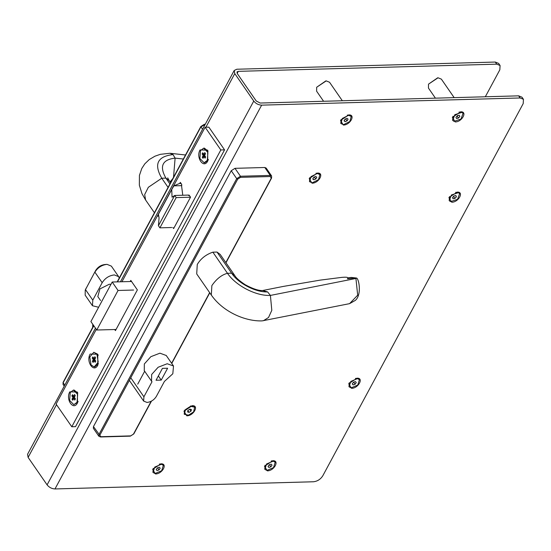 <?xml version="1.0" encoding="UTF-8"?>
<svg xmlns="http://www.w3.org/2000/svg" width="551" height="551" viewBox="0 0 551 551"><rect width="100%" height="100%" fill="white"/><g stroke="black" fill="none" stroke-linecap="round" stroke-linejoin="round"><path stroke-width="0.83" d="M73.848 404.689L69.626 400.398L70.252 392.47L73.441 390.08L77.663 394.371L77.037 402.292L73.848 404.689L77.725 402.278L78.118 401.424M77.884 393.104L74.123 390.06L73.441 390.08M73.593 396.238L74.523 394.516L75.273 395.604L74.344 397.326L75.425 398.896L74.784 400.095L73.696 398.525L72.766 400.253L72.016 399.165L72.946 397.436L71.864 395.873L72.505 394.674L73.593 396.238L74.95 396.203M71.864 395.873L74.509 397.023M72.946 397.436L74.392 397.395M72.016 399.165L74.626 397.739M73.696 398.525L75.143 398.483M98.236 355.305L97.596 354.155L93.794 352.282L96.907 354.176L98.23 362.159L94.2 366.89L91.087 364.989L89.765 357.007L93.794 352.282M94.2 366.89L94.882 366.87L98.471 363.626M93.945 358.439L94.875 356.717L95.626 357.806L94.696 359.527L95.778 361.098L95.137 362.296L94.049 360.726L93.119 362.455L92.368 361.366L93.298 359.638L92.217 358.074L92.857 356.876L93.945 358.439L95.302 358.405M92.217 358.074L94.862 359.224M93.298 359.638L94.744 359.596M92.368 361.366L94.979 359.941M94.049 360.726L95.495 360.685M459.513 193.435L458.136 192.375L455.643 192.333M449.52 196.562L449.189 200.578M450.566 201.638L449.292 200.743L451.372 194.992L458.356 192.692L459.63 193.594L457.55 199.338L450.566 201.638M453.06 198.78L452.516 197.575L453.921 195.956L455.863 195.55L456.407 196.755L455.002 198.374L453.06 198.78M455.002 198.374L453.473 196.473M456.407 196.755L455.608 195.605M454.003 195.942L453.687 196.473M359.314 379.522L357.227 378.31L355.45 378.42M349.32 382.656L348.99 386.664M351.077 387.876L349.093 386.83L350.808 381.423L357.447 378.627L359.431 379.68L357.723 385.08L351.077 387.876M353.115 384.922L352.261 383.923L353.411 382.256L355.416 381.581L356.263 382.58L355.113 384.254L353.115 384.922L352.344 383.806M355.113 384.254L353.804 382.353L353.294 382.422M275.094 462.062L273.007 460.85L271.23 460.953M265.1 465.189L264.769 469.197M266.856 470.416L264.873 469.362L266.581 463.963L273.227 461.166L275.211 462.213L273.503 467.62L266.856 470.416M268.895 467.455L268.041 466.463L269.191 464.789L271.188 464.121L272.042 465.12L270.892 466.787L268.895 467.455L268.123 466.346M270.892 466.787L269.577 464.886L269.074 464.954M163.254 465.168L161.167 463.956L159.391 464.059M153.261 468.295L152.93 472.31M155.017 473.523L153.033 472.469L154.748 467.069L161.388 464.273L163.371 465.326L161.663 470.726L155.017 473.523M157.056 470.568L156.202 469.569L157.352 467.895L159.356 467.227L160.203 468.226L159.053 469.893L157.056 470.568L156.284 469.452M159.053 469.893L157.738 467.992L157.235 468.068M168.083 187.374L161.76 178.228L148.336 187.299L144.679 194.537L145.602 199.992L141.965 193.621L139.355 185.219L139.431 175.383L141.807 168.448L144.803 163.847L149.259 159.549L154.948 156.202L160.286 154.335L169.908 153.268L173.042 154.59L175.115 158.123L173.524 177.264M169.928 183.944L165.899 178.111L161.76 178.228C153.688 164.253 157.448 156.374 173.042 154.59M172.807 178.607L170.066 181.92M167.718 177.87L169.067 180.473L165.899 178.111C159.232 166.285 162.304 159.625 175.115 158.123L183.345 159.032M143.907 396.796L152 381.76L151.532 381.189L151.649 374.487L158.137 367.255L167.187 363.743L173.51 365.995L172.814 373.771L164.425 381.416L156.332 396.445C154.06 399.992 150.946 401.982 146.986 402.437L143.653 401.087L143.907 396.796L130.752 377.772M92.713 327.349L92.761 324.243M156.043 380.238L162.435 368.371L167.621 368.226L161.229 380.094L156.043 380.238M105.503 294.468L99.655 305.33M161.229 380.094L158.357 375.94M110.944 284.364L109.318 284.226L99.924 288.924L97.809 296.569L100.551 300.529M98.615 307.265L92.465 305.736L92.788 300.15L102.183 282.704C105.131 278.103 109.181 275.507 114.332 274.921L118.665 276.671L119.236 278.09M118.665 276.671L111.357 266.112L107.032 264.356L104.993 264.521C101.033 264.969 97.92 266.966 95.647 270.507L85.247 290.067L85.164 295.171L92.465 305.736M107.032 264.356C101.88 264.941 97.83 267.538 94.882 272.146L102.183 282.704M92.788 300.15L85.488 289.592L95.647 270.507M86.259 287.953L85.247 290.067M319.814 174.412L317.045 173.166L315.943 173.303M309.82 177.532L309.49 181.548M312.259 182.787L309.593 181.713L311.005 176.616L317.266 173.482L319.931 174.564L318.519 179.654L312.259 182.787M313.856 179.812L312.754 179.02L313.664 177.339L315.668 176.458L316.77 177.25L315.861 178.93L313.856 179.812L312.996 178.572M315.861 178.93L314.166 177.119M194.565 407.017L190.701 405.908M185.432 409.593L190.529 406.314L194.689 407.168L193.601 411.893L188.497 415.172L184.344 414.318L185.432 409.593M184.578 410.144L184.241 414.159M188.043 410.33L189.957 409.131L191.431 409.545L190.99 411.163L189.069 412.362L187.595 411.948L188.043 410.33M189.069 412.362L187.76 410.461M190.99 411.163L189.675 409.262M262.352 290.577L283.455 286.396L320.172 280.128L341.957 277.36C343.969 277.243 349.527 276.657 347.433 278.813L355.877 277.966L357.682 295.205L349.561 303.656L262.131 320.882C245.271 321.515 222.941 311.859 211.315 295.054L196.714 273.93L197.265 264.48C200.716 258.653 205.916 254.548 212.872 252.165L227.473 273.289C235.656 285.542 255.926 296.169 270.403 295.426L271.808 310.344L268.523 317.5L263.385 320.737M355.994 277.952L351.256 277.428L355.877 277.966M234.781 275.534L220.18 254.41L217.011 252.048L231.613 273.179L234.781 275.534C235.952 277.8 239.41 280.852 245.147 284.681C252.633 288.786 258.55 290.756 262.889 290.577L267.607 291.913L270.403 295.426L356.125 278.434M356.58 277.993L357.069 278.413C359.424 281.127 361.36 295.446 355.299 300.405L349.561 303.656M211.315 295.054L211.866 285.604C216.46 278.93 221.66 274.825 227.473 273.289L231.613 273.179C238.335 283.545 256.112 292.519 267.607 291.913M217.011 252.048L212.872 252.165M144.699 371.195L137.729 384.137M166.25 355.498L159.942 353.177L150.843 356.69L144.328 363.97L144.272 370.685M151.153 401.266L133.48 434.092L130.677 435.889L100.854 436.716L93.463 426.591L231.234 170.72L236.71 178.641L237.701 179.151L240.505 177.353L270.327 176.527L271.25 178.221L225.827 262.579M240.505 177.353L240.45 176.244L234.974 168.324L264.797 167.497L270.272 175.418L270.327 176.527M93.463 426.591L93.367 428.306L98.843 436.227L98.939 434.512L236.71 178.641L240.45 176.244L270.272 175.418L271.609 175.955L266.133 168.034L264.797 167.497M234.974 168.324L231.234 170.72M204.104 162.772L199.882 158.481L200.509 150.561L203.698 148.164L207.92 152.455L207.3 160.382L204.104 162.772L204.786 162.759L207.982 160.362L208.374 159.508M208.14 151.188L204.38 148.143L203.698 148.164M203.849 154.328L204.779 152.599L205.53 153.688L204.6 155.416L205.681 156.987L205.041 158.178L203.953 156.615L203.023 158.337L202.272 157.255L203.202 155.527L202.121 153.956L202.761 152.758L203.849 154.328L205.206 154.287M202.121 153.956L204.765 155.113M203.202 155.527L204.648 155.485M202.272 157.255L204.889 155.83M203.953 156.615L205.399 156.574M454.169 97.644L441.372 79.137L438.045 77.787L428.513 84.145L428.451 88.07L435.421 98.161M437.673 77.808L428.513 84.145M342.329 100.75L329.539 82.244L326.206 80.894L316.673 87.251L316.611 91.184L323.589 101.274M325.834 80.914L316.673 87.251M351.132 116.254L348.363 115.014L347.254 115.152M341.131 119.381L340.8 123.396M343.569 124.636L340.904 123.562L342.316 118.465L348.576 115.331L351.242 116.413L349.837 121.502L343.569 124.636M345.167 121.661L344.065 120.869L344.974 119.188L346.978 118.307L348.08 119.099L347.178 120.779L345.167 121.661L344.313 120.421M347.178 120.779L345.477 118.968M457.371 115.669L455.966 117.287L456.51 118.493L458.453 118.079L459.858 116.468L459.314 115.262L457.371 115.669M459.059 115.311L459.858 116.468M457.757 115.255L457.137 116.178L458.453 118.079M461.807 112.397L454.823 114.698L452.743 120.449L454.017 121.351L461.001 119.05L463.081 113.299L461.807 112.397M462.964 113.148L461.586 112.08L459.073 112.046M452.977 116.268L452.64 120.283M455.188 121.936L452.343 117.342L460.636 111.819C467.778 111.309 461.993 122.053 455.188 121.936M523.45 99.311L523.202 103.602L322.803 475.775C320.537 479.322 317.417 481.319 313.457 481.767L54.99 488.951L261.649 105.145L520.116 97.961L523.45 99.311L521.99 97.196L518.656 95.846L260.189 103.037L256.243 100.991L237.254 73.531L236.978 71.967L238.28 71.348L496.754 64.164L500.081 65.507L499.833 69.805L485.314 96.776M348.797 114.925L340.511 120.449L343.349 125.043C350.154 125.16 355.939 114.415 348.797 114.925M457.185 192.106L448.893 197.637L451.737 202.224C458.542 202.341 464.328 191.596 457.185 192.106M317.486 173.076L309.194 178.607L312.038 183.194C318.843 183.311 324.629 172.573 317.486 173.076M356.986 378.193L348.7 383.723L351.538 388.31C358.343 388.427 364.128 377.69 356.986 378.193M192.237 405.688L183.951 411.211L186.789 415.805C193.594 415.922 199.379 405.178 192.237 405.688M272.766 460.732L264.473 466.256L267.318 470.85C274.123 470.967 279.908 460.223 272.766 460.732M160.926 463.839L152.641 469.362L155.478 473.956C162.283 474.074 168.069 463.329 160.926 463.839M54.99 488.951C51.801 488.785 49.17 487.421 47.097 484.866L28.115 457.399L56.512 404.668M261.649 105.145C258.453 104.979 255.822 103.616 253.756 101.06L234.774 73.6L234.209 70.48L120.428 281.795M500.081 65.507L498.621 63.399L495.294 62.049L236.82 69.233L234.209 70.48M95.461 328.155L27.55 454.286L28.115 457.399M96.756 330.015L118.045 290.473L112.204 282.022L90.908 321.57L96.756 330.015L116.054 329.484M118.045 290.473L133.597 290.04M131.544 281.485L112.204 282.022M90.164 354.038L97.754 354.245L97.83 365.127C93.828 373.351 85.687 361.573 90.164 354.038M94.82 360.03L94.924 360.705M207.734 161.016C203.732 169.233 195.591 157.462 200.068 149.927L207.658 150.134L207.734 161.016M77.477 402.926C73.476 411.149 65.335 399.372 69.812 391.837L77.402 392.043L77.477 402.926M130.181 281.527L130.794 280.397L137.364 289.902L115.441 330.607L114.691 329.519M179.709 183.517L180.315 182.388L181.775 184.495L181.479 185.108L182.774 195.24M190.522 197.21L176.189 197.609L174.708 195.467L188.38 195.088L188.745 195.619L189.076 195.061L190.536 197.175L173.634 228.575L172.876 227.487M96.301 329.367L56.085 404.055L71.788 426.763L220.834 149.962L205.13 127.253L121.943 281.754M204.724 155.919L204.827 156.587M158.812 216.068L157.607 216.095L158.385 214.387L159.074 217.852L158.426 225.703L159.907 227.845L171.733 227.515M158.426 225.703L174.708 195.467L172.064 197.224L171.726 189.551L173.889 185.859L181.851 185.639M220.834 149.962L224.56 149.858L75.515 426.66L71.788 426.763M224.56 149.858L208.863 127.15L205.13 127.253M173.889 185.859L179.399 183.524L181.072 183.476M188.745 195.619L189.448 195.598M159.907 227.845L176.189 197.609M117.48 281.878L201.191 126.337L200.936 126.888L202.561 129.244M64.791 385.115L63.158 382.759L63.42 382.208M64.226 386.161L63.062 384.474L63.158 382.759L93.835 325.793M204.924 124.863L203.994 124.547M200.936 126.888L205.13 124.478M99.931 435.021L237.701 179.151M209.642 292.636L171.616 363.261M100.172 436.771L100.854 436.716L100.172 436.771M130.677 435.889L129.995 435.937M271.25 178.221L271.505 177.677M133.735 433.547L133.48 434.092M518.656 95.846L520.116 97.961M253.756 101.06L47.097 484.866M237.178 73.4L238.28 71.348M495.294 62.049L496.754 64.164M205.895 127.233L234.774 73.6M169.908 153.268L185.522 154.989M145.602 199.992L154.418 212.755M169.067 180.473L170.603 182.698M63.062 384.474L63.089 382.366L93.677 325.565M117.191 281.885L200.86 126.496L204.338 124.285L205.248 124.264M143.653 401.087L129.347 380.39M173.462 365.933L166.161 355.374M151.484 381.113L144.183 370.554M351.256 277.428L348.053 277.821M98.843 436.227L100.509 436.971L130.332 436.144L133.803 433.933L151.491 401.087M171.754 363.46L209.779 292.836M225.965 262.779L271.574 178.063L271.609 175.955M158.309 214.47L171.726 189.551"/></g></svg>
